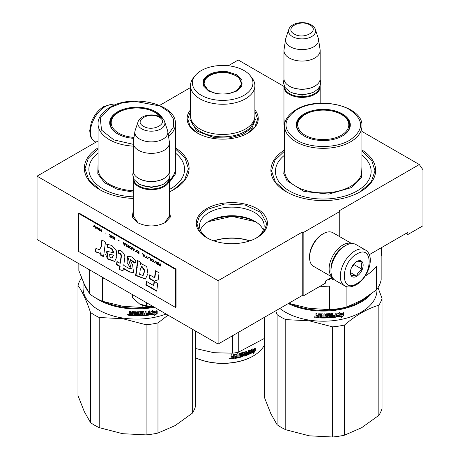 <?xml version="1.0" encoding="UTF-8"?>
<svg xmlns="http://www.w3.org/2000/svg" width="460" height="460" viewBox="0 0 460 460"><rect width="100%" height="100%" fill="white"/><g stroke="black" fill="none" stroke-linecap="round" stroke-linejoin="round"><path stroke-width="0.69" d="M169.458 210.565L170.424 216.988L165.129 222.657C155.946 227.016 146.763 227.016 137.58 222.657L132.279 216.982L133.25 210.565M361.945 131.439L419.301 164.548L338.824 211.013L339.739 211.537L303.157 232.656L302.243 232.127L218.109 280.703L37.041 176.163L98.055 140.938M283.975 86.422L238.228 60.007L228.281 65.751M190.48 87.578L159.591 105.415M284.608 127.409L283.958 118.272M254.886 109.9A35.564 20.533 180 0 1 247.831 133.135L247.831 133.135A35.564 20.533 180 0 1 197.535 133.135A35.564 20.533 180 0 1 190.48 109.9M206.678 208.633A35.564 20.533 180 0 1 256.979 208.633A35.564 20.533 180 0 1 256.979 237.676L256.979 237.676A35.564 20.533 180 0 1 206.678 237.676A35.564 20.533 180 0 1 206.678 208.633M361.945 149.96A52.377 30.239 180 0 1 360.318 191.739L360.318 191.739A52.377 30.239 180 0 1 286.241 191.739A52.377 30.239 180 0 1 284.608 149.96M175.392 147.85A52.377 30.239 180 0 1 173.759 189.629L173.759 189.629A52.377 30.239 180 0 1 169.458 191.849M133.25 198.421A52.377 30.239 180 0 1 99.682 189.629A52.377 30.239 180 0 1 98.055 147.85M419.301 164.548L422.959 169.751L422.959 225.797L407.87 234.508L407.87 232.398L369.276 254.673M218.109 280.703L218.109 344.063L37.041 239.522L37.041 176.163M218.109 344.063L302.243 295.487L302.243 232.127M302.243 295.487L303.157 296.016L303.157 232.656M339.739 236.658L339.739 211.537M303.157 296.016L325.565 283.078L325.565 280.968L332.229 277.121M284.608 126.419L283.958 122.509M138.057 222.922L133.17 215.763L133.25 214.797M169.458 214.797L169.539 215.763L164.657 222.922M255.783 238.332A32.332 18.665 0 0 0 264.161 225.797A32.332 18.665 0 0 0 244.202 208.547A32.332 18.665 0 0 0 208.966 212.595A32.332 18.665 180 0 0 199.496 225.797A32.332 18.665 180 0 0 207.88 238.332M407.87 234.508L406.042 233.45M263.292 230.098A32.332 18.665 0 0 0 254.69 221.202A32.332 18.665 0 0 0 208.966 221.202L208.966 221.202A32.332 18.665 180 0 0 200.37 230.098M255.72 221.823A35.374 20.424 0 0 0 207.937 221.823M249.861 240.856A35.374 20.424 0 0 0 213.802 240.856M249.688 240.913A36.15 20.867 0 0 0 213.975 240.913M175.392 148.931L185.075 158.159L188.45 168.774L184.575 180.119L173.529 189.761M99.912 189.761L88.866 180.119L84.991 168.774L88.366 158.159L98.055 148.931M206.914 237.808L199.508 231.311L196.909 223.681L199.571 215.97L207.138 209.427L225.015 203.912L245.191 205.056L260.86 212.486L266.748 223.681L264.149 231.311L256.749 237.808M255.576 221.731L231.828 216.349L208.087 221.731M254.886 111.349L257.6 119.146L255.007 126.77L247.601 133.268M197.765 133.268L190.359 126.77L187.766 119.146L190.48 111.349M361.945 151.047L371.634 160.27L375.009 170.884L371.134 182.229L360.088 191.872M286.471 191.872L275.425 182.229L271.549 170.884L274.925 160.27L284.608 151.047M365.263 249.901L355.936 244.519A20.694 11.948 120 0 0 345.592 245.542L344.862 245.962A19.659 11.35 120 0 0 330.959 270.037L330.959 270.882A20.694 11.948 120 0 0 335.248 280.358L344.574 285.74C347.191 287.621 351.066 287.322 356.212 284.843C368.247 278.26 375.877 255.944 365.263 249.901A20.694 11.948 120 0 0 354.919 250.924A20.694 11.948 120 0 0 341.4 269.163A20.694 11.948 120 0 0 344.574 285.74M344.862 245.962L345.592 245.542A20.694 11.948 120 0 0 330.959 270.882M356.747 283.659C373.267 275.04 373.267 243.645 356.747 254.092C340.233 262.717 340.233 294.112 356.747 283.659M356.747 276.27A9.05 5.227 120 0 0 363.153 265.184A9.05 5.227 120 0 0 356.747 261.487A9.05 5.227 120 0 0 350.347 272.573A9.05 5.227 120 0 0 356.747 276.27M350.365 272.032L351.198 275.666C351.894 275.178 353.723 275.339 356.684 276.155C357.38 273.228 359.208 270.952 362.169 269.33C361.037 266.236 361.037 263.798 362.169 262.016C359.208 261.2 357.38 261.033 356.684 261.522M362.169 269.33L354.004 264.615L354.004 263.781M351.446 267.8L354.004 264.615M356.684 276.155L350.411 272.533M351.452 267.789A7.762 4.479 120 0 0 353.153 264.833M344.298 246.301A18.107 10.453 120 0 0 343.764 246.594A18.107 10.453 120 0 0 330.959 268.772A18.107 10.453 120 0 0 330.97 269.387M351.509 243.57A19.401 11.201 120 0 0 342.849 245.013A19.401 11.201 120 0 0 329.13 268.772A19.401 11.201 120 0 0 332.206 276.995M351.693 243.558L332.977 232.754A19.401 11.201 120 0 0 323.276 233.714L322.362 234.243A18.107 10.453 120 0 0 309.563 256.415L309.563 257.473A19.401 11.201 120 0 0 313.576 266.351L332.292 277.156M322.362 234.243L323.276 233.714A19.401 11.201 120 0 0 309.563 257.473M320.062 85.813A18.107 10.453 180 0 1 320.166 86.934A18.107 10.453 180 0 1 308.993 96.594A18.107 10.453 180 0 1 289.26 94.329A18.107 10.453 -0 0 1 283.958 86.934A18.107 10.453 -0 0 1 284.061 85.813M319.648 86.693A17.589 10.154 180 0 1 308.648 95.927A17.589 10.154 180 0 1 289.627 93.696A17.589 10.154 -0 0 1 284.476 86.693M314.68 86.198A17.589 10.154 180 0 1 314.502 86.302A17.589 10.154 180 0 1 289.627 86.302L289.26 86.089L289.627 86.302M320.166 50.611L320.166 78.7A18.107 10.453 180 0 1 314.864 86.089A18.107 10.453 180 0 1 289.26 86.089L289.26 86.089A18.107 10.453 -0 0 1 283.958 78.7L283.958 50.611A18.107 10.453 -0 0 0 289.26 58A18.107 10.453 180 0 0 308.993 60.266A18.107 10.453 180 0 0 320.166 50.611A18.107 10.453 180 0 0 320.103 49.703L318.516 39.221A16.52 9.539 180 0 1 309.039 48.697A16.52 9.539 180 0 1 290.381 46.793A16.52 9.539 -0 0 1 285.608 39.221L284.027 49.703A18.107 10.453 -0 0 0 283.958 50.611M315.382 29.572C315.244 28.296 313.841 26.72 311.184 24.846C304.106 20.585 290.858 22.666 288.742 29.572A13.564 7.831 0 0 0 292.468 36.593A13.564 7.831 -0 0 0 308.424 37.973A13.564 7.831 -0 0 0 315.382 29.572L318.28 38.243A16.52 9.539 180 0 1 318.516 39.221M288.742 29.572L285.844 38.243A16.52 9.539 -0 0 0 285.608 39.221M169.355 178.1A18.107 10.453 180 0 1 169.458 179.227A18.107 10.453 180 0 1 158.28 188.882A18.107 10.453 180 0 1 138.552 186.616A18.107 10.453 -0 0 1 133.25 179.227A18.107 10.453 -0 0 1 133.354 178.1M168.941 178.98A17.589 10.154 180 0 1 157.941 188.22A17.589 10.154 180 0 1 138.914 185.984A17.589 10.154 -0 0 1 133.768 178.98M163.973 178.486A17.589 10.154 180 0 1 163.789 178.595A17.589 10.154 180 0 1 138.914 178.595L138.552 178.382L138.914 178.595M169.458 142.899L169.458 170.988A18.107 10.453 180 0 1 164.157 178.382A18.107 10.453 180 0 1 138.552 178.382L138.552 178.382A18.107 10.453 -0 0 1 133.25 170.988L133.25 142.899A18.107 10.453 -0 0 0 138.552 150.293A18.107 10.453 180 0 0 158.28 152.559A18.107 10.453 180 0 0 169.458 142.899A18.107 10.453 180 0 0 169.389 141.99L167.808 131.514A16.52 9.539 180 0 1 158.332 140.984A16.52 9.539 180 0 1 139.673 139.087A16.52 9.539 -0 0 1 134.901 131.514L133.314 141.99A18.107 10.453 -0 0 0 133.25 142.899M164.674 121.865C164.536 120.583 163.133 119.008 160.471 117.133C153.393 112.878 140.15 114.96 138.034 121.865A13.564 7.831 0 0 0 141.76 128.886A13.564 7.831 -0 0 0 157.717 130.266A13.564 7.831 -0 0 0 164.674 121.865L167.572 130.536A16.52 9.539 180 0 1 167.808 131.514M138.034 121.865L135.136 130.536A16.52 9.539 -0 0 0 134.901 131.514M132.601 294.693L132.601 297.85L139.61 304.02A16.813 9.706 0 0 0 153.41 306.705M139.61 304.02L146.332 305.773L153.335 306.665M146.332 302.617L146.332 305.773M381.478 247.635L381.478 252.724A58.196 33.603 180 0 1 381.156 256.26L381.156 279.772A58.196 33.603 0 0 1 376.458 289.88L361.686 300.242L346.915 306.941A58.196 33.603 180 0 1 329.4 309.649L309.218 308.355L289.035 303.404A58.196 33.603 180 0 1 288.748 303.284M329.4 309.649L329.4 286.137A58.196 33.603 180 0 1 320.039 286.269M289.035 303.111L289.035 303.404M365.154 276.058A58.196 33.603 180 0 0 376.458 266.369L376.458 289.88M346.915 286.672L346.915 306.941M284.608 155.141A47.851 27.629 180 0 0 292.175 192.406A47.851 27.629 180 0 0 357.115 190.946A47.851 27.629 0 0 0 361.945 155.141M296.855 126.638A26.513 15.306 180 0 1 297.137 125.344M342.205 136.091A26.513 15.306 0 0 0 349.79 125.373A26.513 15.306 0 0 0 333.425 111.228A26.513 15.306 0 0 0 304.531 114.551A26.513 15.306 0 0 0 296.763 125.373A26.513 15.306 0 0 0 304.347 136.091M349.416 125.344A26.513 15.306 180 0 1 349.698 126.638M342.389 135.987A27.031 15.605 0 0 0 342.389 135.982A27.031 15.605 0 0 0 342.389 113.913A27.031 15.605 0 0 0 304.163 113.913A27.031 15.605 0 0 0 304.163 135.982A27.031 15.605 0 0 0 342.389 135.987M349.709 140.208C364.228 130.007 364.193 119.818 349.606 109.635C335.817 101.321 310.558 101.355 296.849 109.693C282.331 119.893 282.365 130.082 296.947 140.265C310.736 148.58 335.995 148.545 349.709 140.208M361.945 166.215L361.456 177.709L351.354 187.623L328.785 194.114L303.997 191.452L286.983 180.705L283.751 173.57L284.608 166.215M331.603 277.483L331.603 277.863L328.762 279.41M331.677 277.438L331.603 277.863M329.74 278.34L328.808 279.703L331.677 278.156M332.269 277.144L332.269 279.582L333.218 279.49L333.218 278.599M333.132 278.49L333.132 279.197L332.189 279.289M332.655 326.87L332.655 437L309.218 435.815L285.781 429.749L285.781 319.619L309.218 320.804L332.655 326.87A59.489 34.345 -0 0 0 344.528 325.036C355.965 315.203 367.408 308.603 378.844 305.221A59.489 34.345 0 0 0 382.024 298.367L378.022 287.638M285.781 429.749A59.489 34.345 180 0 1 277.092 424.729L270.813 413.638L264.529 397.67L264.529 317.262M277.092 424.729L277.092 314.6L275.747 310.787M332.655 437A59.489 34.345 0 0 0 344.528 435.166L361.686 427.697L378.844 415.351L378.844 305.221M344.528 435.166L344.528 325.036M378.844 415.351A59.489 34.345 0 0 0 382.024 408.497L382.024 298.367M367.919 296.309A53.153 30.688 -0 0 1 309.522 309.292A53.153 30.688 180 0 1 291.059 304.054M288.265 303.56A53.67 30.987 180 0 0 309.384 310.005A53.67 30.987 -0 0 0 371.323 293.882M376.947 289.231L376.947 290.208A53.67 30.987 -0 0 1 309.384 320.143A53.67 30.987 180 0 1 279.852 308.418M285.781 319.619A59.489 34.345 180 0 1 277.092 314.6M309.218 435.815A54.32 31.36 180 0 1 308.654 435.723M338.83 313.662A53.153 30.688 -0 0 1 338.468 313.726L338.617 314.013L339.52 312.547L336.72 314.358L336.72 317.043L337.715 315.451A53.67 30.987 -0 0 0 342.642 314.502L343.332 312.737M337.715 315.451L337.577 315.163A53.153 30.688 -0 0 0 342.459 314.226M336.588 316.75L337.577 315.163M338.468 313.726L338.968 312.909M338.617 314.013A53.67 30.987 -0 0 0 343.528 313.013L342.556 314.353L343.534 312.691M341.86 316.112L340.946 317.63L343.729 315.669L343.729 312.967L342.746 314.628A53.67 30.987 -0 0 1 337.818 315.583L336.921 317.009A53.67 30.987 -0 0 0 341.86 316.112L341.682 315.83A53.153 30.688 -0 0 1 337.14 316.67M319.079 317.636A53.153 30.688 -0 0 1 316.422 317.475L316.353 317.768L315.945 317.411L315.945 316.238L316.549 315.801L315.945 315.267L316.02 313.582M315.945 315.267L315.945 313.576L316.917 313.651L316.917 315.14L317.325 315.491L318.297 315.548L318.297 314.059L318.699 313.754A53.67 30.987 -0 0 0 322.713 313.864L323.121 314.197L323.121 317.245L324.082 317.245L324.082 313.864L325.036 313.852L325.019 316.934A53.153 30.688 -0 0 0 325.036 316.934M318.308 313.99L318.699 313.754M325.036 317.228A53.67 30.987 -0 0 0 327.802 317.135L327.756 316.06A53.153 30.688 -0 0 1 326.019 316.123L325.622 315.807M327.802 316.353A53.67 30.987 -0 0 1 326.048 316.422L326.019 316.123M326.048 316.422L325.645 316.106L325.645 314.163L326.048 313.829A53.67 30.987 -0 0 0 330.016 313.622L330.412 313.921L330.343 315.111A53.153 30.688 -0 0 0 330.412 315.106M330.412 315.41A53.67 30.987 -0 0 0 331.666 315.301L331.666 313.484L332.615 313.398L332.615 316.773L332.522 313.404M332.615 316.773A53.67 30.987 -0 0 0 335.041 316.491L335.075 315.399A53.153 30.688 -0 0 1 333 315.652M336.007 312.984L336.133 316.796L336.133 312.967L335.19 313.093L335.19 314.91A53.67 30.987 -0 0 1 333 315.169L333 315.951A53.67 30.987 -0 0 0 335.19 315.692M329.947 317.486L330.016 317.785A53.67 30.987 -0 0 0 335.737 317.181L335.616 316.894A53.153 30.688 -0 0 1 329.947 317.486L329.555 317.187M326.749 314.284L326.784 314.582A53.67 30.987 -0 0 0 329.464 314.445L329.4 314.145A53.153 30.688 -0 0 1 326.749 314.284L326.749 315.318M326.784 314.582L326.784 315.617A53.67 30.987 -0 0 0 328.538 315.537L328.917 315.75M328.538 315.537L328.934 315.842L328.934 317.526L328.538 317.877L328.486 317.584A53.153 30.688 -0 0 1 319.895 317.67L319.895 317.187M328.538 317.877A53.67 30.987 -0 0 1 319.861 317.964L319.895 317.67M319.861 317.964L319.861 317.181A53.67 30.987 -0 0 0 321.948 317.239L322.115 316.158A53.153 30.688 -0 0 1 320.361 316.118L320.361 315.641M322.103 316.457A53.67 30.987 -0 0 1 320.332 316.417L320.361 316.118M319.274 314.266L319.234 314.559A53.67 30.987 -0 0 0 321.948 314.64L321.96 314.341A53.153 30.688 -0 0 1 319.274 314.266L319.085 314.657M316.353 317.768A53.67 30.987 -0 0 0 319.079 317.935L319.234 314.559M317.078 317.038A53.67 30.987 -0 0 0 318.297 317.112L318.297 316.33A53.67 30.987 -0 0 1 316.917 316.25L317.078 317.038M318.297 316.813A53.153 30.688 -0 0 0 318.343 316.813L318.343 316.031A53.153 30.688 -0 0 1 316.98 315.951L316.98 316.25M318.297 317.112L318.343 316.813M330.493 316.664L330.343 315.893A53.153 30.688 -0 0 0 331.585 315.79L331.585 316.095M322.103 315.376A53.153 30.688 -0 0 0 322.115 315.376L321.96 314.341M321.96 316.94L322.115 316.158M328.877 315.675L328.877 317.233L328.486 317.584M329.555 314.462L329.4 314.145M336.007 316.509L335.616 316.894M330.343 315.111L330.343 313.743M327.911 316.388L327.756 316.06M325.019 316.934L325.019 313.852M318.297 315.249L318.343 313.91M316.02 315.945L316.618 315.502L316.02 314.973M316.422 317.475L316.02 317.112L316.02 316.014M316.549 315.801L316.618 315.502M315.29 317.153L313.973 317.032L315.272 317.256M315.284 317.107L314.835 317.331M314.795 317.331L314.065 316.773M336.133 316.796L335.737 317.181M330.016 317.785L329.613 317.486L329.464 314.445M320.332 316.417L320.332 315.635A53.67 30.987 -0 0 0 322.103 315.675L321.948 314.64M343.729 315.669L343.534 313.3M341.36 316.94L343.534 315.393M336.789 316.721L337.674 315.296M314.83 316.612L314.795 317.486L314.876 316.629M330.567 316.957L331.516 316.882L331.666 316.083A53.67 30.987 -0 0 1 330.412 316.192L330.567 316.957M341.32 135.269A25.518 14.731 180 0 1 308.631 136.913A25.518 14.731 180 0 1 300.161 118.611A25.518 14.731 180 0 1 305.233 114.431A25.518 14.731 0 0 1 346.391 118.611A25.518 14.731 0 0 1 341.32 135.269M297.045 127.575A26.254 15.157 180 0 1 297.022 127.017C297.079 123.907 298.126 121.101 300.161 118.611M349.514 127.575A26.254 15.157 0 0 0 349.531 127.017C349.479 123.907 348.433 121.101 346.391 118.611M217.528 94.03L208.598 91.051L203.446 85.899L203.446 79.948C207.719 73.376 215.849 70.668 227.838 71.817L236.768 74.79L241.92 79.948L241.92 85.899L236.768 91.051L227.838 94.03L217.528 94.03M208.828 91.183L203.285 83.346L203.947 80.448C208.104 74.048 216.027 71.409 227.706 72.525L238.073 76.527L242.081 83.346L236.549 91.178M190.48 85.669L190.48 115.868A32.2 18.59 180 0 0 214.348 133.826A32.2 18.59 0 0 0 254.886 115.868L254.886 85.669A32.2 18.59 0 0 0 252.08 78.079L250.309 75.791A30.262 17.468 0 0 0 230.517 66.044A30.262 17.468 180 0 0 195.057 75.791L193.286 78.079A32.2 18.59 180 0 0 190.48 85.669A32.2 18.59 180 0 0 214.348 103.626A32.2 18.59 0 0 0 254.886 85.669M195.057 75.791A30.262 17.468 180 0 0 214.855 99.797A30.262 17.468 0 0 0 245.709 94.26A30.262 17.468 0 0 0 250.309 75.791M203.763 83.415L203.412 84.617M241.96 84.611L241.609 83.415M255.415 119.473L252.04 127.828L242.61 134.464L229.068 138.006L214.21 137.724L196.719 130.974L189.951 119.473M195.471 357.759A42.809 24.713 0 0 0 252.954 356.155A42.809 24.713 0 0 0 253.138 356.051M232.501 335.754L232.501 353.176L214.015 352.716L195.471 348.496M264.529 338.353L238.257 352.285A49.145 28.376 0 0 1 232.501 353.176M238.257 332.43L238.257 352.285M195.471 357.719A43.326 25.012 0 0 0 253.322 355.942A43.326 25.012 0 0 0 264.529 344.735M249.958 352.912L250.418 351.848A42.809 24.713 0 0 0 254.127 349.79L254.547 348.68M250.418 351.848L250.752 352.072L249.958 353.889L249.958 351.21L252.16 348.755L251.459 350.428L251.12 350.204L251.321 349.715M250.752 352.072A43.326 25.012 0 0 0 254.506 349.991L254.127 349.79M251.459 350.428A43.326 25.012 0 0 0 255.15 348.295L254.506 349.991M231.466 358.949A43.326 25.012 0 0 0 234.197 358.57L234.059 358.282A42.809 24.713 0 0 1 231.363 358.656L231.466 358.949L231.052 358.668L231.052 357.5L231.667 356.937L230.954 356.235M231.667 356.937L231.052 356.529L231.052 354.838A43.326 25.012 0 0 0 232.041 354.717L232.041 356.207L232.449 356.483L233.415 356.345L233.415 354.855L233.818 354.464A43.326 25.012 0 0 0 237.711 353.757L237.941 353.774M231.926 354.729L231.926 355.913L232.449 356.483M237.711 353.757L238.09 353.999L238.09 357.052L238.987 356.851L238.987 353.47L239.878 353.251L239.878 356.632L239.671 353.303M239.878 356.632A43.326 25.012 0 0 0 242.391 355.948L242.529 355.252L242.155 354.901A42.809 24.713 0 0 1 240.586 355.339L240.223 355.108M242.391 355.166A43.326 25.012 0 0 1 240.804 355.615L240.586 355.339M240.804 355.615L240.436 355.379L240.436 353.441L240.804 353.016A43.326 25.012 0 0 0 244.346 351.957L244.691 352.164L244.691 353.654L244.433 353.401A42.809 24.713 0 0 0 244.691 353.309M244.691 353.654A43.326 25.012 0 0 0 245.778 353.274L245.778 351.457L246.583 351.158L246.583 354.539L246.295 354.286A42.809 24.713 0 0 0 246.583 354.177M246.583 354.539A43.326 25.012 0 0 0 248.601 353.717L248.411 352.647A42.809 24.713 0 0 1 246.905 353.268M249.487 353.78L249.17 353.544L248.854 354.016A42.809 24.713 0 0 1 244.087 355.862L244.346 356.115A43.326 25.012 0 0 0 249.17 354.252L249.487 349.945L248.722 350.284L248.722 352.101A43.326 25.012 0 0 1 246.905 352.849L246.905 353.631A43.326 25.012 0 0 0 248.722 352.883M249.17 353.544L249.17 350.089M241.253 353.343L241.477 353.613A43.326 25.012 0 0 0 243.863 352.895L243.61 352.636A42.809 24.713 0 0 1 241.253 353.343L241.253 354.378A42.809 24.713 0 0 0 241.333 354.355M241.477 353.613L241.477 354.648A43.326 25.012 0 0 0 243.047 354.188L243.397 354.407L243.047 356.534L243.15 354.171M234.962 358.133A42.809 24.713 0 0 0 242.805 356.27M236.98 354.689L236.808 354.407A42.809 24.713 0 0 1 234.209 354.878L234.347 355.166A43.326 25.012 0 0 0 236.98 354.689L237.13 355.695A43.326 25.012 0 0 1 235.422 356.017L235.422 356.799A43.326 25.012 0 0 0 237.13 356.477L236.98 357.288A43.326 25.012 0 0 1 234.962 357.661L234.962 358.443A43.326 25.012 0 0 0 243.047 356.534M237.13 356.477L236.957 356.195A42.809 24.713 0 0 1 235.422 356.488M234.197 358.57L234.197 355.315L234.059 358.282M244.691 354.436L244.829 355.172L245.646 354.884L245.502 353.803A42.809 24.713 0 0 1 244.433 354.183L244.691 354.436A43.326 25.012 0 0 0 245.778 354.056M232.041 357.316L232.196 358.075A43.326 25.012 0 0 0 233.415 357.909L233.289 356.839A42.809 24.713 0 0 1 231.926 357.023L232.041 357.316A43.326 25.012 0 0 0 233.415 357.127M232.041 357.972L231.926 357.023M244.565 354.919L244.433 354.183M244.087 355.862L243.742 355.643M246.295 354.286L246.295 351.267M244.433 353.401L244.433 351.94M237.906 353.763L238.09 356.73M231.363 358.656L230.954 358.374M230.362 358.426L229.017 358.673L230.31 358.317M244.346 356.115L244.001 355.908L243.863 352.895M255.294 350.899L253.247 353.516L253.931 351.785A43.326 25.012 0 0 1 250.125 353.815L250.832 352.182A43.326 25.012 0 0 0 254.581 350.094L255.294 348.197L255.294 350.899L254.903 350.704L254.903 349.238M253.931 351.785L253.558 351.578A42.809 24.713 0 0 1 250.338 353.32M254.219 349.841L254.69 348.588M253.77 352.193L254.903 350.704M229.574 358.254L229.655 358.576L229.977 358.214L229.977 358.955L229.459 359.007L229.534 358.11M217.879 93.639A18.555 10.712 180 0 1 205.263 79.609A18.555 10.712 180 0 1 227.487 72.944A18.555 10.712 0 0 1 240.108 79.609A18.555 10.712 0 0 1 236.377 90.522A18.555 10.712 0 0 1 217.879 93.639M203.613 85.399A19.078 11.011 180 0 1 203.607 85.14L205.263 79.609M241.753 85.393A19.078 11.011 0 0 0 241.759 85.14L240.108 79.609M87.854 268.858A58.196 33.603 180 0 0 89.66 270.377L89.66 293.894L84.255 284.073L78.844 270.589L78.844 263.661M150.518 306.768A58.196 33.603 180 0 1 142.847 307.539L122.665 306.245L102.482 301.294A58.196 33.603 180 0 1 89.66 293.894M105.11 278.823A58.196 33.603 180 0 1 102.482 277.782L102.482 301.294M142.847 305.446L142.847 307.539M169.458 189.451A47.851 27.629 180 0 0 170.556 188.836A47.851 27.629 0 0 0 175.392 153.03M110.302 124.528A26.513 15.306 180 0 1 110.584 123.234M161.477 117.783A26.513 15.306 0 0 0 117.973 112.435A26.513 15.306 0 0 0 110.21 123.263A26.513 15.306 0 0 0 117.794 133.981M162.943 119.048A27.031 15.605 0 0 0 143.934 107.801A27.031 15.605 0 0 0 117.61 111.803A27.031 15.605 0 0 0 117.61 133.871A27.031 15.605 0 0 0 133.866 138.356M168.251 134.429L173.339 127.161L173.598 119.324L168.987 111.947L160.109 106.007L134.671 101.292L121.474 103.138L110.291 107.577L100.245 118.128L101.556 130.151L113.833 139.898L133.25 144.325M133.25 192.136L117.145 189.244L104.575 182.752L97.802 173.84L98.055 164.105M175.392 164.099L175.737 173.546L169.458 182.269M133.25 196.857A47.851 27.629 180 0 1 93.311 180.924A47.851 27.629 180 0 1 98.055 153.03M146.102 324.76L146.102 434.89L122.665 433.699L99.228 427.639L99.228 317.509L122.665 318.694L146.102 324.76A59.489 34.345 -0 0 0 157.975 322.92L167.998 315.129M99.228 427.639A59.489 34.345 180 0 1 90.534 422.619L84.255 411.527L77.976 395.554L77.976 285.424A59.489 34.345 180 0 1 81.155 278.57L81.69 278.122M90.534 422.619L90.534 312.49C86.348 300.242 82.162 291.22 77.976 285.424M146.102 434.89A59.489 34.345 0 0 0 157.975 433.05L175.128 425.586L192.286 413.241L192.286 329.153M157.975 433.05L157.975 322.92M192.286 413.241A59.489 34.345 0 0 0 195.471 406.387L195.471 330.987M153.151 306.722A53.153 30.688 -0 0 1 122.964 307.182A53.153 30.688 180 0 1 104.501 301.944M95.852 298.046A53.67 30.987 180 0 0 122.831 307.889A53.67 30.987 -0 0 0 154.324 307.234M87.314 290.064A53.67 30.987 180 0 1 83.766 282.998M166.094 314.03A53.67 30.987 -0 0 1 122.831 318.027A53.67 30.987 180 0 1 83.053 288.098L83.053 281.382M99.228 317.509A59.489 34.345 180 0 1 90.534 312.49M122.665 433.699A54.32 31.36 180 0 1 122.095 433.613M152.277 311.552A53.153 30.688 -0 0 1 151.909 311.615L152.059 311.897L152.961 310.431L150.161 312.248L150.161 314.928L151.156 313.341A53.67 30.987 -0 0 0 156.089 312.392L156.774 310.626M151.156 313.341L151.018 313.053A53.153 30.688 -0 0 0 155.9 312.116M150.029 314.64L151.018 313.053M151.909 311.615L152.409 310.799M152.059 311.897A53.67 30.987 -0 0 0 156.969 310.902L156.089 312.392M155.302 314.002L154.387 315.52L157.176 313.559L157.176 310.856L156.187 312.518A53.67 30.987 -0 0 1 151.26 313.467L150.368 314.899A53.67 30.987 -0 0 0 155.302 314.002L155.123 313.72A53.153 30.688 -0 0 1 150.581 314.554M132.526 315.52A53.153 30.688 -0 0 1 129.864 315.359L129.8 315.658L129.392 315.301L129.392 314.128L129.996 313.685L129.392 313.156L129.461 311.472M129.392 313.156L129.392 311.466L130.364 311.535L130.364 313.024L130.766 313.381L131.738 313.438L131.738 311.949L132.146 311.644A53.67 30.987 -0 0 0 136.16 311.753L136.562 312.081L136.562 315.134L137.523 315.129L137.523 311.753L138.483 311.742L138.466 314.818A53.153 30.688 -0 0 0 138.483 314.818M131.75 311.88L132.146 311.644M138.483 315.117A53.67 30.987 -0 0 0 141.243 315.025L141.203 313.944A53.153 30.688 -0 0 1 139.46 314.013L139.064 313.697M141.243 314.243A53.67 30.987 -0 0 1 139.489 314.312L139.46 314.013M139.489 314.312L139.087 313.996L139.087 312.053L139.489 311.713A53.67 30.987 -0 0 0 143.457 311.512L143.853 311.811L143.784 313.001A53.153 30.688 -0 0 0 143.853 312.995M143.853 313.294A53.67 30.987 -0 0 0 145.113 313.191L145.113 311.374L146.056 311.282L146.056 314.663L145.97 311.293M146.056 314.663A53.67 30.987 -0 0 0 148.482 314.381L148.523 313.289A53.153 30.688 -0 0 1 146.441 313.536M149.454 310.874L149.575 314.686L149.575 310.856L148.637 310.983L148.637 312.8A53.67 30.987 -0 0 1 146.441 313.059L146.441 313.841A53.67 30.987 -0 0 0 148.637 313.582M143.393 315.376L143.457 315.669A53.67 30.987 -0 0 0 149.184 315.071L149.063 314.778A53.153 30.688 -0 0 1 143.393 315.376L142.997 315.077M140.191 312.173L140.225 312.472A53.67 30.987 -0 0 0 142.905 312.328L142.847 312.035A53.153 30.688 -0 0 1 140.191 312.173L140.191 313.208M140.225 312.472L140.225 313.507A53.67 30.987 -0 0 0 141.979 313.421L142.364 313.639M141.979 313.421L142.376 313.726L142.376 315.416L141.979 315.767L141.927 315.468A53.153 30.688 -0 0 1 133.343 315.554L133.343 315.071M141.979 315.767A53.67 30.987 -0 0 1 133.308 315.853L133.343 315.554M133.308 315.853L133.308 315.071A53.67 30.987 -0 0 0 135.389 315.123L135.562 314.048A53.153 30.688 -0 0 1 133.802 314.007L133.802 313.524M135.55 314.347A53.67 30.987 -0 0 1 133.779 314.306L133.802 314.007M132.721 312.15L132.681 312.449A53.67 30.987 -0 0 0 135.389 312.53L135.407 312.231A53.153 30.688 -0 0 1 132.721 312.15L132.526 312.547M129.8 315.658A53.67 30.987 -0 0 0 132.526 315.819L132.681 312.449M130.519 314.928A53.67 30.987 -0 0 0 131.738 315.002L131.738 314.22A53.67 30.987 -0 0 1 130.364 314.134L130.519 314.928M131.738 314.703A53.153 30.688 -0 0 0 131.784 314.703L131.784 313.921A53.153 30.688 -0 0 1 130.421 313.841L130.421 314.14M131.738 315.002L131.784 314.703M143.94 314.554L143.784 313.783A53.153 30.688 -0 0 0 145.032 313.68L145.032 313.979M135.55 313.266A53.153 30.688 -0 0 0 135.562 313.266L135.407 312.231M135.407 314.83L135.562 314.048M142.324 313.565L142.324 315.117L141.927 315.468M142.997 312.351L142.847 312.035M149.454 314.398L149.063 314.778M143.784 313.001L143.784 311.633M141.352 314.278L141.203 313.944M138.466 314.818L138.466 311.742M131.738 313.139L131.784 311.799M129.461 313.829L130.059 313.392L129.461 312.858M129.864 315.359L129.461 315.002L129.461 313.904M129.996 313.685L130.059 313.392M128.731 315.042L127.414 314.922L128.72 315.146M128.731 314.997L128.282 315.221M128.237 315.221L127.506 314.663M149.575 314.686L149.184 315.071M143.457 315.669L143.06 315.37L142.905 312.328M133.779 314.306L133.779 313.524A53.67 30.987 -0 0 0 135.55 313.565L135.389 312.53M157.176 313.559L156.975 311.19M154.807 314.83L156.975 313.283M156.095 312.38L156.003 312.242A53.153 30.688 -0 0 0 156.003 312.242L156.975 310.58M150.236 314.611L151.121 313.179M128.277 314.496L128.237 315.376L128.323 314.513M144.009 314.847L144.957 314.766L145.113 313.973A53.67 30.987 -0 0 1 143.853 314.077L144.009 314.847M134.01 137.385A25.518 14.731 180 0 1 113.608 116.495A25.518 14.731 180 0 1 118.68 112.32A25.518 14.731 0 0 1 159.839 116.495A25.518 14.731 0 0 1 160.218 116.995L159.839 116.495M110.486 125.465A26.254 15.157 180 0 1 110.469 124.907C110.521 121.796 111.567 118.99 113.608 116.495M94.53 225.107L93.374 226.389L93.702 226.579M94.15 226.101L95.237 227.671L94.34 225.9L94.852 225.296L94.472 225.072L93.19 226.492L93.575 226.717L94.334 225.998L95.088 227.378M160.862 264.126L160.482 263.902L160.482 264.851L159.396 264.218L158.435 262.723L159.011 264.092L158.499 264.201L158.757 264.839L160.862 266.236L160.862 264.126M157.924 264.54L157.924 262.43L157.544 262.206L157.544 264.322L157.924 264.54M157.032 264.023L156.009 261.32L155.497 261.027L154.474 262.551L154.859 262.769L155.75 261.441L157.032 264.023M152.427 261.366L153.772 261.826L153.962 260.86L153.513 260.015L152.111 259.118L151.472 259.198L151.599 260.573L152.427 261.366L153.887 261.728M150.512 260.262L150.897 260.481L150.897 258.37L148.597 257.042L150.512 258.416L150.512 260.262L150.897 260.274M142.974 253.793L142.588 253.575L143.612 256.277L144.124 256.571L145.147 255.053L144.762 254.828L144.503 255.219L143.227 254.483L142.974 253.793M136.643 250.458L136.643 251.942L139.012 253.621L139.012 251.511L136.643 250.458M135.941 251.534L135.366 251.516L135.941 251.534M133.831 250.631L134.855 249.107L134.475 248.889L134.216 249.28L132.94 248.544L132.302 247.635L133.325 250.338L133.831 250.631M129.68 246.255L129.231 246.583L129.427 247.773L131.79 249.452L131.79 247.342L129.68 246.255M126.615 244.484L126.166 244.812L126.356 246.002L128.72 247.681L128.72 245.571L126.615 244.484M119.519 241.017L118.623 240.505L119.519 241.017M101.562 232.001L101.562 229.891L101.177 229.666L101.177 231.777L101.562 232.001M97.284 227.464L96.577 227.01L96.772 228.332L98.561 229.413L97.089 228.476L98.624 228.729L97.284 227.464M145.653 257.232L148.085 258.859L147.062 258.043L147.062 256.157L146.677 255.933L146.677 257.824L145.653 257.232M123.096 242.322L124.12 245.025L124.631 245.318L125.655 243.8L125.269 243.576L125.016 243.967L123.74 243.231L123.096 242.322M100.159 229.436L99.262 228.562L99.837 230.149L99.136 229.925L99.837 230.69L100.671 230.811L100.159 230.333L100.159 229.436M112.62 236.584L114.661 238.171L114.471 239.05L112.556 237.808L112.873 238.395L114.856 239.361L115.046 238.389L114.597 237.55L112.62 236.584M111.659 235.715L111.659 236.658L110.572 236.032L109.612 234.537L110.187 235.905L109.681 236.193L112.044 238.05L112.044 235.94L111.659 235.715M106.036 233.237L105.144 232.944M96.065 226.717L95.749 226.533L95.749 228.643L96.065 228.827L96.065 226.717M101.027 246.658L99.469 249.797L95.956 248.371L94.984 251.741L99.964 253.316L100.654 252.804L100.769 255.288L103.569 256.726L105.455 242.029L101.838 239.942L101.027 246.658L101.39 246.451L99.469 249.797M106.766 244.386L107.761 247.566L111.366 248.446L113.442 252.678L106.841 251.332L105.65 254.593L107.669 259.072L114.615 261.447L116.765 257.111L116.368 250.786L111.935 245.508L107.025 244.237M129.225 268.554L123.774 265.408L124.62 258.388C125.885 254.633 121.17 249.538 118.295 250.286L118.295 253.218C120.014 253.195 120.934 254.236 121.055 256.341L120.14 263.315L116.978 261.493L116.466 264.621L119.761 266.524L119.364 269.617L123.056 270.716L123.326 268.582L129.225 271.986L133.544 272.608L132.647 265.138L130.042 259.768L134.97 263.246L136.068 260.987L131.709 256.916L127.454 256.226L127.127 262.487L130.985 269.025L129.225 268.554M137.339 262.654L135.631 275.488L145.4 279.03L147.93 273.74L146.763 266.627L141.335 263.741L140.444 264.448L140.34 262.142L137.339 260.412L137.339 262.654L137.707 262.441L135.999 275.275L145.487 278.984M149.08 278.432L154.106 281.33L158.183 279.806L159.074 272.814L155.451 270.727L154.554 277.714L149.661 274.885L149.08 278.432L149.448 278.219L154.474 281.117L158.194 279.726M156.733 291.209L157.722 283.458L154.1 281.365L153.554 285.499L146.424 281.382L145.849 284.924L156.733 291.209M78.562 213.44L78.562 251.453L175.496 307.418L175.496 269.405L78.562 213.44L79.109 213.124L176.048 269.089L175.496 269.405M159.333 265.351L160.862 266.024M158.757 264.839L158.562 264.552M159.011 264.092L158.734 262.896M160.482 264.851L160.666 264.011M157.544 264.322L157.924 264.327M157.722 262.315L157.722 264.212M155.75 261.441L156.831 263.695M154.474 262.551L154.962 262.62M155.578 261.073L154.658 262.441M152.111 261.136L152.611 261.263M151.852 260.9L152.294 261.033M151.599 260.573L152.036 260.797M151.472 260.32L151.783 260.469M151.409 259.382L151.587 259.952M150.512 258.416L150.696 260.153M148.597 257.312L150.696 258.313M144.503 255.219L144.843 254.874M143.894 256.226L144.221 256.421M142.876 253.736L143.796 256.168M136.516 250.562L137.086 252.16L139.012 253.408M135.366 251.516L135.861 251.591M133.607 250.286L133.935 250.481M132.583 247.796L133.504 250.228M134.216 249.28L134.556 248.935M130.255 248.567L131.79 249.239M129.938 248.337L130.439 248.457M129.68 248.101L130.117 248.233M129.427 247.773L129.864 247.992M129.294 247.52L129.605 247.664M129.231 246.583L129.415 247.152M127.19 246.796L128.72 247.468M126.868 246.566L127.368 246.686M126.615 246.33L127.052 246.462M126.356 246.002L126.793 246.221M126.23 245.749L126.54 245.893M126.166 244.812L126.35 245.381M118.623 240.73L119.519 241.034M101.177 231.777L101.562 231.788M101.361 229.77L101.361 231.673M98.112 228.792L98.549 228.746M97.727 228.62L98.296 228.689M97.859 229.189L98.486 229.293M96.709 227.441L96.887 228.056M145.653 257.456L148.085 258.647M146.677 257.824L146.861 256.042M123.383 242.489L124.303 244.915M125.016 243.967L125.356 243.622M124.401 244.979L124.735 245.168M99.837 230.69L100.159 230.661M99.837 230.149L99.837 229.344M112.556 236.773L113.068 236.86M114.597 239.39L114.971 239.263M114.344 239.332L114.781 239.286M114.022 239.194L114.528 239.229M113.447 238.861L114.206 239.091M113.131 238.631L113.631 238.757M112.873 238.395L113.309 238.527M112.62 238.067L113.056 238.291M114.661 238.171L114.845 238.74M114.471 237.745L114.781 237.849M114.281 237.544L114.655 237.642M114.022 237.354L114.465 237.44M113.447 237.021L114.206 237.245M113.195 236.917L113.631 236.917M112.999 236.894L113.378 236.814M111.659 236.658L111.843 235.825M110.509 237.164L112.044 237.837M109.745 236.365L110.107 236.532M110.187 235.905L109.917 234.709M95.749 228.643L96.065 228.614M95.933 226.636L95.933 228.539M102.154 240.12L101.39 246.451M100.769 255.288L101.137 255.076L103.621 256.352M100.654 252.804L101.016 252.592L101.137 255.076M94.984 251.741L95.352 251.528L100.067 253.259M96.18 248.641L95.352 251.528M107.14 244.191L108.129 247.359L111.906 248.348L113.798 252.454M107.761 247.566L108.129 247.359M107.013 251.246L107.945 258.767L114.753 261.349M127.615 256.139L131.353 268.818L130.985 269.025M130.042 259.768L130.41 259.555L135.182 262.804M129.225 271.986L133.699 272.51M123.326 268.582L123.694 268.37L129.588 271.774M119.364 269.617L123.096 270.405M119.761 266.524L120.123 266.311L119.732 269.405M116.466 264.621L116.834 264.408L120.123 266.311M117.283 261.665L116.834 264.408M120.14 263.315L120.508 263.108L121.417 256.134C121.377 254.058 120.457 253.017 118.663 253.011L118.295 253.218M118.663 250.297L118.663 253.011M137.707 260.619L137.707 262.441M140.444 264.448L141.335 263.741M135.631 275.488L135.999 275.275M154.106 281.33L154.474 281.117M149.966 275.063L149.448 278.219M154.554 277.714L154.922 277.501L155.767 270.911M145.849 284.924L146.211 284.711L156.785 290.818M146.728 281.555L146.211 284.711M153.554 285.499L153.922 285.286L154.416 281.549M176.048 269.089L176.048 307.102L175.496 307.418M160.666 265.012L160.482 265.794L158.884 264.465L159.258 264.247L160.666 265.012L160.482 265.794M152.036 259.359L153.571 260.107L153.697 261.349L153.197 261.498L151.984 260.705L152.036 259.359M144.532 255.202L143.865 256.243L143.445 254.61M137.086 250.723L138.811 251.453L138.811 253.023L137.028 252.074L137.086 250.723M134.245 249.262L133.578 250.303L133.159 248.67M129.864 246.554L131.589 247.284L131.589 248.854L129.806 247.905L129.864 246.554M126.793 244.783L128.518 245.513L128.518 247.083L126.741 246.134L126.793 244.783M97.089 227.711L97.986 228.005L98.239 228.557L97.025 228.033L97.669 227.642M125.045 243.949L124.378 244.99L123.959 243.357M111.843 236.825L111.659 237.607L110.061 236.279L110.434 236.06L111.843 236.825L111.659 237.607M109.543 254.414L113.568 255.064L112.171 257.945M141.553 266.501L144.549 270.796L142.945 275.436L139.65 274.43L140.3 269.336L141.916 266.288L144.923 270.543L143.117 275.316M158.947 264.368L159.258 264.247M159.074 264.351L159.447 264.31M159.269 264.419L160.482 265.115M151.852 259.463L152.162 259.296M151.984 259.4L152.358 259.319M152.174 259.423L152.611 259.417M152.427 259.526L153.123 259.716M152.939 259.82L153.381 259.906M153.197 260.015L153.571 260.107M153.387 260.216L153.697 260.314M153.577 260.636L153.761 261.205M143.29 254.696L144.624 255.26M144.44 255.363L143.865 256.243M136.902 250.832L137.212 250.665M137.028 250.769L137.402 250.683M137.218 250.792L137.661 250.786M137.477 250.89L138.811 251.453M138.627 251.557L138.627 253.126M133.003 248.756L134.337 249.32M134.153 249.423L133.578 250.303M129.68 246.663L129.99 246.497M129.806 246.6L130.18 246.514M130.002 246.623L130.439 246.617M130.255 246.721L131.589 247.284M131.405 247.388L131.405 248.958M126.615 244.892L126.925 244.726M126.741 244.829L127.115 244.743M126.931 244.852L127.368 244.846M127.19 244.95L128.518 245.513M128.34 245.617L128.34 247.187M123.803 243.449L125.131 244.007M124.953 244.111L124.378 244.99M110.124 236.181L110.434 236.06M110.256 236.164L110.63 236.124M110.446 236.227L111.659 236.929M113.206 255.277L111.998 258.066L109.118 256.812L109.336 254.501L113.568 255.064M105.081 106.685A20.694 11.948 -60 0 1 114.413 105.179L110.676 104.466L103.787 106.553C98.072 110.107 93.88 115.471 91.212 122.659L89.694 130.772C90.609 134.826 88.297 135.763 94.737 141.496A20.694 11.948 -60 0 1 91.563 124.919A20.694 11.948 -60 0 1 105.081 106.685M312.783 92.575L302.134 95.174L291.341 92.575M294.233 34.011C303.841 40.118 320.471 30.515 309.891 24.972C300.282 18.86 283.653 28.462 294.233 34.011M162.075 184.862L151.426 187.467L140.633 184.862M143.526 126.299C153.134 132.411 169.763 122.808 159.177 117.265C149.575 111.153 132.946 120.756 143.526 126.299M284.608 126.005A38.669 22.327 0 0 0 308.482 146.631A38.669 22.327 0 0 0 350.623 141.795A38.669 22.327 0 0 0 361.945 126.005C363.394 106.013 318.326 95.565 296.205 109.629C286.39 115.592 284.383 122.239 284.608 126.005L284.608 170.568A38.669 22.327 180 0 0 308.482 191.193A38.669 22.327 180 0 0 350.623 186.352A38.669 22.327 180 0 0 361.945 170.568L361.945 126.005M254.294 119.416A31.642 18.268 0 0 1 214.492 136.229A31.642 18.268 180 0 1 191.072 119.416M249.17 354.252L248.854 354.016M168.573 136.557A38.669 22.327 0 0 0 175.392 123.895C176.835 103.902 131.767 93.455 109.647 107.513C99.831 113.482 97.825 120.129 98.055 123.895A38.669 22.327 0 0 0 133.25 146.13M175.392 123.895L175.392 168.458A38.669 22.327 180 0 1 169.458 180.337M133.25 190.693A38.669 22.327 180 0 1 98.055 168.458L98.055 123.895M121.055 256.341L121.417 256.134M136.885 267.542L137.252 267.329M95.91 142.18L94.737 141.496M320.166 103.207L320.166 86.934M283.958 124.436L283.958 86.934M314.502 86.302L314.864 86.089M169.458 216.729L169.458 179.227M133.25 216.729L133.25 179.227M163.789 178.595L164.157 178.382M169.424 171.655L170.016 174.777L169.429 177.916L167.446 181.102L163.363 184.23L158.683 186.058L151.369 186.996L143.974 186.041L138.857 183.96L134.136 179.613L132.693 174.731L133.285 171.655M320.131 79.362L320.723 82.484L320.137 85.629L318.153 88.809L314.071 91.942L309.396 93.765L302.076 94.708L294.682 93.754L289.57 91.672L284.843 87.325L283.4 82.438L283.992 79.362M252.954 356.155L253.322 355.942M232.058 356.299L231.943 356.005M113.81 252.465L113.442 252.678M111.998 258.066L112.366 257.853M109.698 254.288L109.336 254.501M143.307 275.224L142.945 275.436"/></g></svg>
